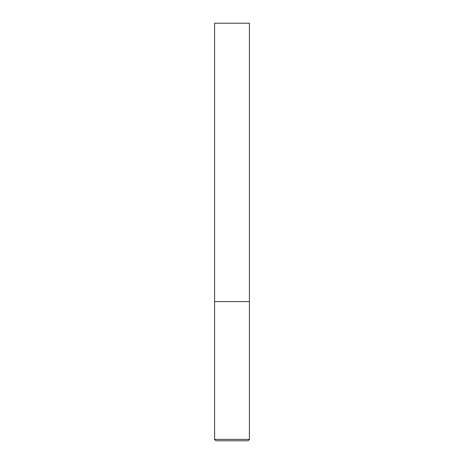 <?xml version="1.0" encoding="UTF-8"?>
<svg xmlns="http://www.w3.org/2000/svg" width="464" height="464" viewBox="0 0 464 464"><rect width="100%" height="100%" fill="white"/><g stroke="black" fill="none" stroke-linecap="round" stroke-linejoin="round"><path stroke-width="0.7" d="M249.4 439.408L249.4 301.6L214.6 301.6L249.4 301.6L249.4 23.2L214.6 23.2L214.6 439.408L215.992 440.8L248.008 440.8L249.4 439.408L214.6 439.408"/></g></svg>
